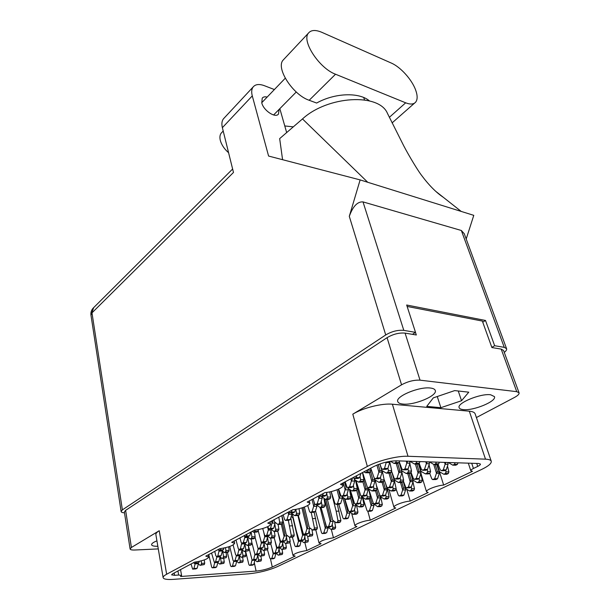<?xml version="1.0" encoding="UTF-8"?>
<svg xmlns="http://www.w3.org/2000/svg" width="610" height="610" viewBox="0 0 610 610"><rect width="100%" height="100%" fill="white"/><g stroke="black" fill="none" stroke-linecap="round" stroke-linejoin="round"><path stroke-width="0.91" d="M156.923 540.841C153.27 542.313 151.493 543.617 151.585 544.76C151.913 545.851 154.002 546.362 157.837 546.278M430.469 388.044C419.253 386.359 395.028 396.546 397.773 401.624C398.269 402.966 399.985 403.774 402.928 404.064C414.198 405.497 437.812 395.654 435.258 390.408C434.793 389.157 433.199 388.372 430.469 388.044M490.638 394.769C480.558 393.229 456.493 403.24 459.178 407.716C459.582 408.746 460.946 409.379 463.272 409.607C473.406 410.934 496.921 401.235 494.435 396.599L490.638 394.769M471.713 463.264L473.436 468.472L477.721 466.414C479.658 465.461 480.566 464.675 480.421 464.065L478.751 463.493L396.439 460.825C388.951 460.985 381.448 462.868 373.938 466.475L340.487 484.309L342.934 485.43C343.956 487.664 332.61 492.14 325.038 492.552L307.211 502.053L309.819 503.136C310.711 505.171 300.173 509.228 292.853 509.708L267.752 523.098L270.55 524.104C271.305 525.919 261.652 529.526 254.652 530.082L231.693 542.32L234.652 543.258C233.34 545.592 228.353 547.414 219.684 548.726L205.776 556.145L208.841 557.014C207.606 559.149 202.84 560.857 194.529 562.138L172.615 573.827L171.585 574.833L174.574 575.321L178.654 575.032L177.945 570.983M473.436 468.472C471.545 469.403 470.668 470.165 470.806 470.745L472.475 471.301L443.653 485.087C436.974 485.438 425.437 489.952 426.512 491.751L428.159 492.499L410.225 501.077C403.728 501.489 392.985 505.606 393.946 507.276L395.73 508.008L370.27 520.178C364.002 520.665 354.143 524.348 354.974 525.866L356.926 526.56L333.441 537.791C325.252 539.118 320.448 540.856 319.022 543.022L321.119 543.685L306.792 550.533L304.901 542.618M306.792 550.533C298.923 551.821 294.317 553.461 292.983 555.466L295.179 556.091L272.273 567.041C267.424 569.145 262.033 570.495 256.093 571.09L254.294 562.633M333.441 537.791L331.314 529.366M370.27 520.178L367.853 511.317M410.225 501.077L406.748 489.273M443.653 485.087L439.459 471.705M159.233 530.723L166.644 574.239C164.159 575.596 162.984 576.747 163.129 577.693L155.878 534.619C155.702 533.498 156.816 532.194 159.233 530.723L131.409 547.475L130.098 548.992C130.349 549.785 131.928 550.121 134.84 550.014L158.28 548.909M130.098 548.992L124.356 512.011L125.622 510.341L387.068 337.665C393.137 334.112 399.138 332.595 405.086 333.113L416.317 334.981L415.479 332.381M166.644 574.239L367.35 466.467L352.801 414.175C362.798 407.968 382.135 403.103 392.39 404.216L469.303 411.186C472.636 411.514 474.572 412.383 475.121 413.801L491.241 461.19C490.76 459.993 488.854 459.322 485.507 459.17L469.303 411.186M476.395 417.545L514.497 397.438C517.859 395.608 519.377 394.06 519.057 392.794L516.739 391.658L420.031 380.167C414.015 379.877 407.861 381.425 401.563 384.811L352.801 414.175M491.241 461.19C491.706 463.356 488.526 466.093 481.709 469.403L277.413 566.614C268.751 570.358 259.113 572.767 248.491 573.842L173.591 579.347C167.171 579.774 163.678 579.226 163.129 577.693M180.537 569.603L181.582 575.497L180.545 576.496L256.093 571.09M181.582 575.497L178.654 575.032M392.39 404.216L407.999 456.265L485.507 459.17M407.999 456.265C397.644 455.716 377.781 460.702 367.35 466.467M407.137 306.441L482.35 321.073L491.896 347.548L501.191 349.095L503.547 350.437L519.057 392.794M440.877 407.686L461.534 400.739L468.777 392.177L454.686 390.598L433.298 397.872L426.748 406.39L440.877 407.686L437.263 396.523M458.262 390.995L461.534 400.739M444.56 462.38L445.132 464.195L443.272 469.837L441.64 470.638L440.313 469.967L438.033 464.187M448.236 462.502L452.772 465.148L455.708 465.232L457.378 464.408L458.003 462.822M455.075 462.723L454.442 464.324L452.772 465.148M447.702 462.487L448.068 464.286L446.207 469.906L444.576 470.707L441.388 470.722M445.132 464.195L445.986 462.433M443.272 469.837L446.207 469.906M405.68 102.816C410.301 104.615 413.618 104.409 415.631 102.183C417.629 99.628 417.637 95.572 415.639 90.028C411.933 79.651 400.549 67.001 391.284 63.051L321.905 32.353C315.553 29.654 311.069 29.913 308.439 33.123C301.325 40.931 319.312 68.35 335.531 74.229L405.68 102.816L389.355 117.318M228.582 152.729C224.282 148.97 221.521 144.829 220.286 140.308C219.585 137.296 219.882 134.917 221.178 133.155L221.918 132.378M267.157 97.081C264.9 96.517 263.253 96.868 262.224 98.134L261.789 102.945C263.589 110.662 275.628 118.515 278.526 113.978L279.075 109.419M364.521 99.91L363.712 97.516M222.368 127.673L233.485 172.455L91.98 312.861L122.381 509.868L385.726 334.943L349.294 216.344L360.136 179.904L268.591 156.053L252.281 95.884L222.368 127.673C221.483 123.96 221.834 121.024 223.405 118.866L224.297 117.905M466.2 238.998L473.779 215.345L360.136 179.904M274.378 89.548L264.153 85.606C259.044 83.806 255.361 84.279 253.081 87.032C251.564 89.151 251.297 92.095 252.281 95.884M367.746 182.276L302.491 118.935L279.67 138.607L282.575 159.698M286.662 132.576L279.83 108.649M122.381 509.868L121.131 511.531C121.306 512.27 122.427 512.705 124.486 512.842M504.264 352.405C506.147 350.948 506.918 349.705 506.575 348.676L504.249 347.342L461.343 230.488L363.019 201.902L403.805 330.376L415.517 332.358L412.444 334.341M403.805 330.376C397.834 329.842 391.811 331.367 385.726 334.943M504.249 347.342L494.649 345.717L491.835 347.372M415.517 332.358L406.672 305.015L485.499 320.463L494.649 345.717M485.499 320.463L482.739 322.164M349.294 216.344C352.915 206.302 357.49 201.491 363.019 201.902M461.343 230.488L464.263 233.729M293.296 126.857L284.771 125.95M302.491 118.935C327.776 95.671 379.138 92.903 387.464 113.399L403.797 145.942C409.737 157.273 418.201 170.937 421.159 174.803C428.708 184.998 436.081 192.493 443.287 197.282L461.19 211.418M436.005 191.54L443.287 197.282M284.092 59.078L283.032 60.207C275.674 68.282 293.029 94.977 309.194 100.276L316.636 103.044C334.791 92.857 359.191 92.026 369.424 100.886M195.215 563.518L193.919 568.528L192.653 569.122L191.022 564.006M201.178 560.887L201.521 563.396L201.079 564.761L200.011 565.325L197.846 563.282M204.266 559.949L204.708 563.198L204.274 564.563L200.011 565.325M198.395 563.8L197.099 568.322L195.726 568.886M193.919 568.528L197.099 568.322M195.863 561.97L195.581 562.954L194.506 563.526L193.629 562.618M199.241 561.36L198.837 562.755L197.419 563.35M195.581 562.954L198.837 562.755M369.248 498.698L371.116 505.492L369.492 510.578L367.746 511.31L367.014 510.585L362.813 497.508M373.625 503.677L377.506 506.658L380.388 506.62L381.799 505.934L382.333 504.455L380.716 496.822M379.001 502.388L379.443 504.493L378.909 505.972L377.506 506.658M371.116 505.492L371.955 503.715L373.587 503.692L373.999 505.446L372.382 510.524L371.002 511.195L367.944 511.31M373.564 503.624L373.762 504.18M369.492 510.578L372.382 510.524M370.323 497.768L371.955 503.715M403.34 481.511L405.52 488.511L403.431 481.397M400.526 482.51L402.691 489.906L400.983 495.183L399.092 495.968L398.322 495.236L396.172 489.327M411.247 487.108L411.605 488.724L411.041 490.265L409.539 490.997L405.52 488.511M412.978 482.022L414.495 488.732L413.931 490.272L412.429 491.004L409.539 490.997M402.691 489.906L403.538 488.084L405.17 488.091L405.581 489.914L403.873 495.175L402.402 495.892L399.314 495.968M400.983 495.183L403.873 495.175M403.263 481.595L405.17 488.091M401.86 482.335L403.538 488.084M437.088 464.667L439.49 471.751L437.248 464.584M433.718 464.423L436.463 473.246L434.655 478.72L432.597 479.559L431.804 478.827L429.669 473.307M445.628 470.188L446.032 471.85L445.43 473.451L443.821 474.245L439.49 471.751M447.488 466.04L448.907 471.919L448.312 473.512L446.703 474.298L443.821 474.245M436.463 473.246L437.317 471.37C437.866 472.338 438.407 472.353 438.941 471.408L439.345 473.307L437.545 478.766L435.967 479.529L432.848 479.567M434.655 478.72L437.545 478.766M436.836 464.675L438.941 471.408M435.212 464.622L437.317 471.37M219.142 550.54L217.831 555.962L216.718 556.549L215.856 555.847L214.728 551.371M225.502 547.711L225.913 550.54L225.456 551.958L224.32 552.553L221.895 550.395M228.62 546.842L229.139 550.38L228.681 551.791L227.538 552.385L224.32 552.553M222.467 550.929L221.049 555.786L219.569 556.389M219.257 551.097L219.684 550.51M217.831 555.962L221.049 555.786M244.587 536.579L244.778 537.593L243.298 542.587L242.109 543.213L241.186 542.504L239.959 537.921M251.145 531.95L251.907 536.853L251.419 538.317L250.207 538.958L247.363 536.579M254.439 532.156L255.163 536.724L254.675 538.18L253.463 538.821L250.207 538.958M247.957 537.074L246.539 542.442L244.945 543.083M247.919 537.036L248.034 537.418M244.785 537.547L245.395 536.655M243.298 542.587L246.539 542.442M271.572 521.054L272.029 523.098L270.466 528.313L268.88 529.038L267.737 526.651M274.012 519.758L274.469 521.802L277.847 524.44L281.126 524.341L282.422 523.662L284.878 534.215L282.537 540.811L281.05 541.466L280.387 540.734L277.642 531.074M278.808 517.204L279.654 522.236L279.144 523.761L277.847 524.44M281.82 515.595L282.933 522.145L282.422 523.662L279.144 523.761M275.148 522.328L273.738 528.207L272.151 528.931L269.048 529.038M275.102 522.29L275.301 522.999M272.029 523.098L272.967 521.253L272.784 520.414M270.466 528.313L273.738 528.207M214.811 562.313L213.523 567.239L212.25 567.826L211.647 567.102L208.757 554.551M220.462 557.128L221.186 562.184L220.744 563.533L219.669 564.082L217.549 562.153M223.74 558.356L224.266 561.993L223.832 563.335L219.669 564.082M217.922 562.496L216.596 567.041L215.216 567.605M213.523 567.239L216.596 567.041M238.929 549.511L237.633 554.856L236.261 555.481L235.628 554.742L233.119 544.959M244.938 544.097L245.769 549.518L245.304 550.914L244.16 551.501L241.705 549.381M248.255 545.332L248.88 549.358L248.415 550.746L244.16 551.501M242.147 549.907L240.737 554.681L239.25 555.275M239.044 550.067L239.463 549.496M237.633 554.856L240.737 554.681M263.733 532.126L264.74 536.777L263.268 541.68L261.797 542.351L261.133 541.604L258.312 531.165M271.13 531.203L271.923 536.045L271.442 537.486L270.222 538.111L267.348 535.778M274.317 531.432L275.064 535.915L274.576 537.349L273.356 537.974L270.222 538.111M267.775 536.129L266.395 541.543L264.786 542.176M267.729 536.091L267.881 536.609M264.748 536.731L265.335 535.87M263.268 541.68L266.395 541.543M239.41 555.718L238.037 560.376L233.798 561.154L232.479 565.996L231.198 566.576L230.588 565.859L227.4 552.393M236.291 555.481L236.36 555.931L239.394 555.763L240.195 561.017L239.753 562.336L238.67 562.885L236.527 560.986M242.635 557.25L243.177 560.834L242.734 562.153L238.67 562.885M236.794 561.223L235.46 565.805L234.065 566.362M232.479 565.996L235.46 565.805M257.916 547.955L258.16 549.084L256.749 553.788L255.376 554.406L254.736 553.674L251.823 542.442M264.168 543.8L264.931 548.535L264.473 549.9L263.322 550.479L260.836 548.405M267.294 544.417L267.942 548.375L267.477 549.74L263.322 550.479M261.088 548.611L259.753 553.621L258.251 554.208M258.16 549.084L258.564 548.527M256.749 553.788L259.753 553.621M281.324 524.234L284.008 535.946M281.889 515.557L286.319 534.772L289.521 537.296L292.548 537.166L293.776 536.548L294.256 535.138L290.772 517.867M288.316 520.315L291.229 535.26L290.749 536.678L289.521 537.296M286.891 535.222L285.556 540.673L283.94 541.299M286.852 535.191L287.028 535.824M289.62 525.912L292.64 525.812M282.537 540.811L285.556 540.673M252.067 559.858L250.824 564.799L249.528 565.371L248.91 564.662L245.655 551.417M257.847 555.26L258.579 559.881L258.144 561.185L257.046 561.726L254.881 559.858M260.905 556.183L261.461 559.705L261.027 561.002L257.046 561.726M255.003 559.965L253.707 564.608L252.304 565.157M252.159 560.316L248.3 545.325M250.824 564.799L253.707 564.608M275.019 540.94L276.635 548.123L275.232 552.751L273.844 553.361L273.204 552.645L270.718 543.807M282.758 543.472L283.452 547.574L282.994 548.924L281.835 549.496L279.327 547.452M285.693 543.533L286.357 547.429L285.899 548.771L281.835 549.496M279.433 547.544L278.129 552.591L276.627 553.171M279.395 547.513L279.533 547.978M276.635 548.123L277.1 547.452M275.232 552.751L278.129 552.591M297.924 515.534L302.606 535.191L301.142 539.972L299.647 540.62L298.976 539.896L296.399 531.302L292.274 513.818M309.224 530.944L309.865 534.505L309.384 535.9L308.157 536.51L305.229 534.261M311.893 529.457L312.785 534.39L312.305 535.778L308.157 536.51M305.518 535.069L305.328 534.345L304.054 539.835L302.43 540.452M302.606 535.191L303.353 533.88M301.142 539.972L304.054 539.835M327.402 499.43L332.694 520.2L327.41 499.43M324.489 498.797L330.223 521.436L328.683 526.377L327.082 527.07L326.373 526.338L321.066 507.497M331.116 491.584L336.156 511.18L337.963 520.604L337.46 522.046L336.148 522.694L332.694 520.2M337.322 504.317L340.898 520.521L340.395 521.962L339.084 522.602L336.148 522.694M332.9 520.353L333.151 521.352L331.611 526.278L330.01 526.971L327.25 527.063M330.223 521.436L331.07 519.689L325.938 499.445M336.156 511.18L339.084 511.127M328.683 526.377L331.611 526.278M220.523 548.634L220.149 549.9L219.005 550.51L218.067 549.587M223.931 548.062L223.443 549.732L221.91 550.357M220.149 549.9L223.443 549.732M246.867 534.23L246.356 535.976L244.839 536.678L244.114 535.694M255.224 530.021L254.721 531.531L253.47 532.194L252.38 531.295M258.488 529.526L258.045 531.409L256.795 532.072L253.47 532.194M250.771 532.149L249.673 535.847L248.011 536.51M246.356 535.976L249.673 535.847M216.931 556.572L215.627 561.734L214.308 562.344L211.563 553.057M222.719 551.135L223.496 556.503L223.046 557.883L221.933 558.463L219.676 556.419L216.603 556.587M226.081 552.462L226.645 556.328L226.196 557.7L221.933 558.463M217 557.037L220.141 556.854L218.769 561.543L217.343 562.13M217.007 556.991L217.351 556.549M215.627 561.734L218.769 561.543M241.69 543.22L240.393 548.87L238.983 549.526L238.342 548.771L236.017 540.018M247.904 537.837L248.758 543.342L248.285 544.768L247.111 545.386L244.473 543.144M251.274 538.912L251.945 543.197L251.465 544.623L250.291 545.233L247.111 545.386M244.961 543.563L243.565 548.71L242.025 549.328M241.842 543.967L242.361 543.243M240.393 548.87L243.565 548.71M267.554 526.743L268.301 530.09L266.776 535.168L265.541 535.809L264.58 535.107L262.719 528.512M274.874 524.417L275.69 529.32L275.194 530.799L273.936 531.447L270.825 528.977M278.091 524.432L278.9 529.205L278.396 530.685L277.138 531.333L273.936 531.447M271.366 529.404L269.971 535.046L268.301 535.702M271.32 529.366L271.496 529.976M268.301 530.09L268.972 529.045M266.776 535.168L269.971 535.046M236.36 555.931L234.995 560.559L233.668 561.162L233.05 560.43L229.726 546.468M242.101 550.06L242.91 555.405L242.467 556.762L241.346 557.326L239.059 555.321M245.38 551.432L245.96 555.23L245.51 556.587L241.346 557.326M236.375 555.893L236.703 555.458M234.995 560.559L238.037 560.376M260.783 540.346L261.377 543.06L259.929 547.879L258.503 548.52L257.855 547.788L255.117 537.54M267.561 537.654L268.347 542.442L267.874 543.846L266.684 544.448L264.016 542.244M270.726 538.089L271.412 542.298L270.939 543.701L269.757 544.295L266.684 544.448M264.351 542.519L262.994 547.727L261.446 548.337M264.313 542.488L264.435 542.915M261.377 543.06L261.873 542.351M259.929 547.879L262.994 547.727M254.942 554.116L253.722 559.416L252.387 560.01M260.935 549.663L261.682 554.337L261.233 555.672L260.112 556.236L257.794 554.269M264.023 550.441L264.626 554.17L264.176 555.504L260.112 556.236M257.977 554.421L256.658 559.24L255.209 559.805M255.094 554.825L255.407 554.406M253.722 559.416L256.658 559.24M278.175 533.094L280.234 542.183L278.8 546.926L277.367 547.559L276.711 546.834L274.103 537.593M286.54 537.425L287.249 541.566L286.776 542.946L285.587 543.54L282.895 541.383M289.498 537.273L290.215 541.428L289.742 542.808L285.587 543.54M283.078 541.528L281.759 546.774L280.196 547.376M283.04 541.497L283.192 542.046M280.234 542.183L280.783 541.36M278.8 546.926L281.759 546.774M301.935 507.894L306.96 528.74L305.45 533.643L303.91 534.314L303.223 533.59L298.305 515.351M304.382 507.047L309.346 527.536L312.678 530.044L315.652 529.938L316.925 529.305L317.421 527.879L314.135 512.187M311.207 512.408L314.44 527.986L313.944 529.411L312.678 530.044M309.735 527.833L308.424 533.529L307.181 534.146L304.07 534.314M309.72 527.818L309.933 528.634M306.96 528.74L307.821 527.002L303.117 507.55M312.724 518.599L315.698 518.523M305.45 533.643L308.424 533.529M271.991 548.382L273.196 553.804L271.831 558.318L270.726 558.859L269.856 558.196L267.485 549.74L264.473 549.9M279.151 549.236L279.83 553.308L279.38 554.627L278.259 555.176L275.918 553.247L274.675 558.142L273.219 558.707M282.064 549.48L282.682 553.148L282.232 554.459L278.259 555.176M273.196 553.804L273.585 553.255M271.831 558.318L274.675 558.142M291.214 516.411L292.945 517.943L298.458 541.337L297.032 545.996L295.591 546.621L294.927 545.912L292.35 537.174M304.878 537.166L305.511 540.727L305.046 542.084L303.849 542.664L301.127 540.551M307.562 536.053L308.378 540.59L307.905 541.947L303.849 542.664M301.172 540.582L299.891 545.851L298.32 546.446M301.142 540.559L301.317 541.2M298.458 541.337L299.121 540.231M297.032 545.996L299.891 545.851M320.136 507.512L325.282 528.1L323.78 532.919L322.233 533.582L321.546 532.865L315.515 510.829M332.221 524.341L332.793 527.353L332.298 528.756L331.032 529.381L327.844 527.04M334.585 521.565L335.668 527.254L335.18 528.657L333.906 529.274L331.032 529.381M328.149 528.001L327.921 527.101L328.142 528.046L326.655 532.804L322.393 533.575M325.282 528.1L326.114 526.399L325.069 522.221M323.78 532.919L326.655 532.804M350.697 498.256L352.687 505.736L351.055 510.921L349.316 511.668L348.584 510.928L344.696 498.583M355.333 504.409L359.061 506.933L362.058 506.887L363.461 506.193L363.995 504.683L362.485 497.295M360.464 502.099L360.998 504.722L360.464 506.239L359.061 506.933M355.386 504.439L355.683 505.698L354.052 510.867L352.679 511.546L349.507 511.668L353.129 514.314L356.065 514.253L357.429 513.582L357.948 512.118L356.568 505.248M352.687 505.736L353.564 503.929L349.705 489.456M351.055 510.921L354.052 510.867M385.589 483.577L386.069 484.912M382.104 482.296L384.247 489.868L382.523 495.244L380.632 496.044L379.87 495.297L376.423 485.446M392.726 486.688L393.153 488.663L392.588 490.226L391.086 490.981L387.075 488.442M394.212 479.773L396.157 488.671L395.585 490.234L394.083 490.981L391.086 490.981M384.247 489.868L385.123 488.008C385.688 488.953 386.252 488.953 386.816 488.015L387.243 489.876L385.528 495.236L384.056 495.961L380.853 496.044M382.523 495.244L385.528 495.236M385.406 483.074L386.816 488.015M383.324 481.671L385.123 488.008M418.559 463.623L421.068 471.347L418.704 463.554M415.364 464.035L418.033 472.872L416.218 478.453L414.152 479.315L413.366 478.56L411.132 472.628M427.183 469.631L427.61 471.446L427.008 473.078L425.391 473.886L421.068 471.347M429.043 464.858L430.607 471.515L430.004 473.139L428.395 473.939L425.391 473.886M418.033 472.872L418.917 470.958C419.489 471.949 420.054 471.957 420.61 470.996L421.037 472.933L419.215 478.499L417.637 479.285L414.404 479.315M416.218 478.453L419.215 478.499M418.399 463.707L420.61 470.996M416.836 464.08L418.917 470.958M362.82 481.58L365.077 489.822L363.339 495.305L361.448 496.121L360.693 495.358L355.981 480.482M367.67 487.535L367.906 488.374L371.894 490.958L375.013 490.958L376.515 490.204L377.087 488.602L375.28 480.039M373.434 486.063L373.968 488.595L373.396 490.196L371.894 490.958M365.077 489.822L365.985 487.931C366.572 488.892 367.151 488.892 367.746 487.939L368.196 489.83L366.457 495.297L364.993 496.044L361.669 496.121M367.594 487.466L367.906 488.374M363.339 495.305L366.457 495.297M363.926 480.428L365.985 487.931M399.26 462.456L401.899 470.928L399.367 462.342M396.225 463.47L398.864 472.483L397.026 478.179L394.96 479.056L394.174 478.293L391.689 471.492M407.983 469.044L408.433 471.027L407.823 472.689L406.207 473.512L401.899 470.928M409.844 463.57L411.552 471.095L410.942 472.758L409.333 473.574L406.207 473.512M398.864 472.483L399.779 470.531C400.366 471.538 400.953 471.553 401.54 470.569L401.982 472.544L400.152 478.225L398.574 479.025L395.211 479.063M397.026 478.179L400.152 478.225M399.169 462.54L401.54 470.569M397.667 463.341L399.779 470.531M312.03 499.483L313.708 506.269L312.053 511.653L310.322 512.423L309.598 511.653L307.692 505.515M316.254 504.569L320.014 507.52L323.247 507.467L324.642 506.742L325.191 505.179L323.91 498.385M321.234 501.359L321.95 505.217L321.409 506.788L320.014 507.52M316.933 506.224L316.651 505.111L316.933 506.224L315.279 511.592L313.914 512.301L310.513 512.423M313.708 506.269L314.638 504.386L313.891 501.374M312.053 511.653L315.279 511.592M343.3 482.815L345.138 489.784L343.392 495.373L341.508 496.204L340.754 495.427L338.657 489.098M347.776 487.619L347.997 488.328L351.932 490.936L355.18 490.943L356.675 490.166L357.254 488.534L355.569 480.222M353.365 485.369L354.006 488.526L353.426 490.158L351.932 490.936M348.035 488.351L348.379 489.792L346.632 495.358L345.168 496.121L341.722 496.204M345.138 489.784L346.083 487.847L344.566 482.136M347.746 487.619L347.959 488.297M343.392 495.373L346.632 495.358M380.221 464.889L380.739 466.314M376.904 465.072L378.886 472.079L377.041 477.897L375.463 478.713L374.197 478.004L370.72 468.19M387.922 468.175L388.448 470.584L387.838 472.285L386.221 473.124L381.921 470.485M389.676 461.396L391.696 470.653L391.086 472.353L389.477 473.185L386.221 473.124M378.886 472.079L379.839 470.081C380.449 471.111 381.059 471.126 381.677 470.127L382.142 472.14L380.289 477.943L378.719 478.758L375.226 478.789M377.041 477.897L380.289 477.943M380.03 464.355L381.677 470.127M378.261 464.523L379.839 470.081M291.954 510.189L291.397 512.034L289.674 512.827L288.896 511.82M303.33 507.436L302.293 507.779M295.545 509.38L294.752 511.973L293.395 512.697L289.864 512.819M291.397 512.034L294.752 511.973M323.216 493.52L322.629 495.442L320.746 496.288L319.93 495.274M335.858 490.211L333.662 490.92M326.96 492.354L326.007 495.427L324.543 496.204L320.967 496.288M322.629 495.442L326.007 495.427M342.828 497.31L346.968 513.094L345.382 518.142L343.704 518.858L342.98 518.126L338.779 504.295M354.479 509.518L355.012 512.171L354.486 513.643L353.129 514.314M349.621 511.882L349.904 513.033L348.318 518.065L346.983 518.721L343.887 518.851M346.968 513.094L347.822 511.325L344.421 498.393M345.382 518.142L348.318 518.065M379.618 494.573L379.961 495.495M375.508 490.714L377.506 497.882L375.836 503.113L374.021 503.875L373.274 503.136L368.829 489.426M385.68 494.74L386.115 496.784L385.566 498.309L384.117 499.026L380.243 496.517M387.304 488.587L389.058 496.769L388.509 498.286L387.06 499.003L384.117 499.026M377.506 497.882L378.368 496.06L380.03 496.06L380.449 497.867L378.779 503.075L377.361 503.776L374.227 503.875M375.836 503.113L378.779 503.075M379.595 494.512L380.03 496.06M376.698 490.082L378.368 496.06M410.759 472.849L413.084 480.161L410.881 472.788M407.754 473.543L410.156 481.618L408.395 487.047L406.42 487.863L405.642 487.123L403.484 481.298M419.001 478.606L419.39 480.322L418.811 481.908L417.255 482.67L413.084 480.161M420.793 473.665L422.333 480.36L421.754 481.938L420.199 482.701L417.255 482.67M410.156 481.618L411.026 479.75C411.582 480.711 412.131 480.718 412.68 479.773L413.1 481.648L411.338 487.062L409.813 487.809L406.656 487.863M408.395 487.047L411.338 487.062M410.637 472.91L412.68 479.773M409.18 473.566L411.026 479.75M356.614 490.196L358.718 497.996L357.033 503.319L355.226 504.104L354.479 503.349L350.201 489.784M361.311 496.082L365.306 499.163L368.364 499.14L369.812 498.408L370.369 496.86L368.714 488.9M366.778 494.298L367.312 496.875L366.755 498.431L365.306 499.163M361.44 496.578L361.776 497.974L360.091 503.288L358.672 503.997L355.432 504.096M358.718 497.996L359.61 496.143L356.354 484.119M361.272 496.067L361.455 496.609M357.033 503.319L360.091 503.288M391.833 471.881L393.816 478.713L392.398 473.429M388.982 473.177L391.353 481.412L389.577 486.948L387.602 487.779L386.831 487.024L384.079 479.384M400.16 478.187L400.579 480.085L399.992 481.702L398.437 482.487L394.281 479.925M399.192 462.517L401.449 470.279M398.841 472.536L401.967 472.597L403.637 480.123L403.058 481.74L401.494 482.518L398.437 482.487M391.353 481.412L392.253 479.506C392.825 480.482 393.404 480.489 393.976 479.529L394.411 481.45L392.634 486.963L391.117 487.725L387.838 487.786M389.577 486.948L392.634 486.963M391.673 471.576L393.976 479.529M390.301 472.758L392.253 479.506M425.795 461.778L426.367 463.63L424.484 469.38L422.844 470.203L421.525 469.517L419.146 463.325M429.47 461.892L434 464.591L437.057 464.683L438.727 463.844L439.368 462.212M436.31 462.113L435.677 463.745L434 464.591M429.028 461.884L429.417 463.722L427.541 469.456L425.902 470.272L422.593 470.287M426.367 463.63L427.244 461.823M424.484 469.38L427.541 469.456M337.025 489.784L339.198 498.111L337.505 503.54L336.087 504.272L334.951 503.57L331.207 491.568M341.928 496.692L345.756 499.3L348.935 499.277L350.384 498.538L350.941 496.952L349.408 489.258M347.128 493.787L347.761 496.967L347.204 498.553L345.756 499.3M342.05 496.784L342.37 498.088L340.677 503.502L339.259 504.234L335.896 504.333M339.198 498.111L340.121 496.22L338.298 489.258M337.505 503.54L340.677 503.502M369.363 472.475L371.787 481.199L372.718 479.254C373.312 480.253 373.915 480.261 374.517 479.277L374.327 478.286M371.787 481.199L369.995 486.841L368.028 487.695L367.258 486.925L362.584 472.529M380.472 477.371L380.998 479.841L380.411 481.496L378.856 482.296L374.715 479.681M382.211 470.661L384.186 479.887L383.598 481.526L382.043 482.327L378.856 482.296M374.517 479.277L374.975 481.237L373.183 486.864L371.665 487.642L368.257 487.695M369.995 486.841L373.183 486.864M370.628 471.751L372.718 479.254M406.245 461.145L406.809 463.036L404.91 468.907L403.271 469.746L401.952 469.052L399.428 462.266M409.912 461.267L414.442 464.012L417.621 464.103L419.299 463.249L419.939 461.587M416.752 461.488L416.111 463.15L414.442 464.012M409.577 461.251L409.989 463.127L408.098 468.983L406.458 469.822L403.019 469.83M406.809 463.036L407.716 461.19M404.91 468.907L408.098 468.983M288.111 512.24L288.591 514.306L286.974 519.644L285.32 520.399L284.618 519.621L283.208 514.855M291.092 512.796L294.653 515.61L297.947 515.534L299.289 514.832L299.823 513.277L299.007 508.694M295.827 509.335L296.529 513.346L296.002 514.901L294.653 515.61M291.671 513.368L291.877 514.238L290.261 519.56L288.599 520.307L285.503 520.391M291.633 513.338L291.877 514.238M288.591 514.306L289.46 512.751M286.974 519.644L290.261 519.56M318.367 496.105L318.9 498.233L317.192 503.768L315.393 504.577L314.661 503.799L313.113 498.904M321.493 496.288L325.42 499.445L328.729 499.422L330.178 498.667L330.734 497.051L329.751 491.881M326.693 493.2L327.425 497.066L326.868 498.69L325.42 499.445M322.202 498.21L321.889 496.975L322.202 498.21L320.494 503.73L318.694 504.539L315.591 504.577M318.9 498.233L319.853 496.304L319.632 495.427M317.192 503.768L320.494 503.73M350.834 478.797L351.421 480.977L349.614 486.734L347.647 487.611L346.884 486.818L345.191 481.801M354.09 478.499L354.341 479.429L358.459 482.091L361.783 482.121L363.331 481.313L363.926 479.635L362.477 472.582M359.969 476.463L360.609 479.59L360.014 481.275L358.459 482.091M354.357 479.437L354.738 481.015L352.931 486.757L350.963 487.626L347.883 487.611M351.421 480.977L352.389 478.995L352.145 478.095M354.036 478.476L354.341 479.429M349.614 486.734L352.931 486.757M356.835 475.594L356.209 477.592L354.151 478.507L353.297 477.478M367.555 469.875L366.991 471.865L365.382 472.719L363.934 471.812M370.59 468.259L371.002 470.203L370.384 471.934L368.775 472.788L365.382 472.719M360.929 473.406L359.595 477.645L358.024 478.476L354.395 478.514M356.209 477.592L359.595 477.645M386.313 462.067L384.498 468.411L382.859 469.273L381.547 468.564L379.877 463.928M396.347 460.825L395.707 462.525L394.029 463.409L390.446 461.274M399.672 460.931L399.031 462.632L397.354 463.508L394.029 463.409M389.5 461.427L389.737 462.517L387.823 468.495L386.183 469.349L382.607 469.357M386.412 462.411L386.74 461.976M384.498 468.411L387.823 468.495M270.482 558.905L272.273 567.041M125.622 510.341L131.409 547.475M401.563 384.811L387.068 337.665M516.739 391.658L501.191 349.095M405.086 333.113L420.031 380.167M174.17 572.996L174.574 575.321M477.721 466.414L476.73 463.425M445.117 464.248L448.053 464.34M454.442 464.324L457.378 464.408M441.64 470.638L444.576 470.707M121.131 511.531L90.974 315.202L93.681 307.623M309.194 100.276L335.531 74.229M195.253 563.861L198.265 563.678M201.079 564.761L204.274 564.563M201.521 563.396L204.708 563.198M192.867 569.077L196.046 568.871M194.506 563.526L197.754 563.327M371.101 505.537L373.983 505.499M378.909 505.972L381.799 505.934M379.443 504.493L382.333 504.455M368.112 511.249L371.002 511.195M402.676 489.96L405.566 489.96M411.041 490.265L413.931 490.272M411.605 488.724L414.495 488.732M399.512 495.899L402.402 495.892M436.447 473.299L439.33 473.352M445.43 473.451L448.312 473.512M446.032 471.85L448.907 471.919M433.085 479.49L435.967 479.529M219.242 551.143L222.452 550.975M225.456 551.958L228.681 551.791M225.913 550.54L229.139 550.38M216.718 556.549L219.935 556.366M244.778 537.593L248.018 537.463M251.419 538.317L254.675 538.18M251.907 536.853L255.163 536.724M242.109 543.213L245.35 543.06M272.014 523.144L275.285 523.052M279.654 522.236L282.933 522.145M269.193 528.984L272.464 528.87M214.857 562.656L217.9 562.466M220.744 563.533L223.832 563.335M221.186 562.184L224.266 561.993M212.463 567.788L215.543 567.582M239.029 550.113L242.132 549.953M245.304 550.914L248.415 550.746M245.769 549.518L248.88 549.358M236.505 555.436L239.608 555.26M264.74 536.777L267.866 536.655M271.442 537.486L274.576 537.349M271.923 536.045L275.064 535.915M262.071 542.298L265.197 542.153M233.813 561.49L236.787 561.307M239.753 562.336L242.734 562.153M240.195 561.017L243.177 560.834M231.419 566.538L234.392 566.339M258.144 549.122L261.141 548.97M264.931 548.535L267.942 548.375M255.62 554.353L258.617 554.185M284.001 535.992L287.02 535.87M290.749 536.678L293.776 536.548M291.229 535.26L294.256 535.138M281.332 541.413L284.351 541.276M252.151 560.354L255.026 560.178M258.144 561.185L261.027 561.002M258.579 559.881L261.461 559.705M249.749 565.325L252.631 565.134M276.62 548.169L279.517 548.016M282.994 548.924L285.899 548.771M283.452 547.574L286.357 547.429M274.096 553.316L276.993 553.148M302.59 535.237L305.511 535.115M309.384 535.9L312.305 535.778M309.865 534.505L312.785 534.39M299.929 540.567L302.85 540.429M330.208 521.481L333.136 521.397M337.46 522.046L340.395 521.962M337.963 520.604L340.898 520.521M327.395 527.009L330.33 526.91M219.005 550.51L222.292 550.342M254.721 531.531L258.045 531.409M255.277 530.021L258.548 529.907M245.129 536.625L248.445 536.495M223.046 557.883L226.196 557.7M223.496 556.503L226.645 556.328M214.545 562.298L217.686 562.107M241.834 544.006L245.006 543.861M248.285 544.768L251.465 544.623M248.758 543.342L251.945 543.197M239.242 549.473L242.414 549.313M268.286 530.136L271.481 530.021M275.194 530.799L278.396 530.685M275.69 529.32L278.9 529.205M265.541 535.809L268.743 535.679M242.467 556.762L245.51 556.587M242.91 555.405L245.96 555.23M233.904 561.116L236.939 560.925M261.362 543.098L264.42 542.961M267.874 543.846L270.939 543.701M268.347 542.442L271.412 542.298M258.77 548.474L261.827 548.314M255.079 554.871L258.015 554.703M261.233 555.672L264.176 555.504M261.682 554.337L264.626 554.17M252.616 559.965L255.56 559.789M280.219 542.229L283.177 542.092M286.776 542.946L289.742 542.808M287.249 541.566L290.215 541.428M277.626 547.505L280.585 547.353M306.944 528.786L309.918 528.679M313.944 529.411L316.925 529.305M314.44 527.986L317.421 527.879M304.207 534.261L307.181 534.146M273.181 553.842L276.025 553.682M279.38 554.627L282.232 554.459M279.83 553.308L282.682 553.148M270.726 558.859L273.57 558.684M298.442 541.383L301.302 541.245M305.046 542.084L307.905 541.947M305.511 540.727L308.378 540.59M295.858 546.575L298.717 546.423M325.267 528.146L328.142 528.046M332.298 528.756L335.18 528.657M332.793 527.353L335.668 527.254M322.537 533.529L325.404 533.414M352.679 505.789L355.668 505.743M360.464 506.239L363.461 506.193M360.998 504.722L363.995 504.683M349.683 511.607L352.679 511.546M384.231 489.914L387.228 489.921M392.588 490.226L395.585 490.234M393.153 488.663L396.157 488.671M381.052 495.976L384.056 495.961M418.018 472.925L421.014 472.986M427.008 473.078L430.004 473.139M427.61 471.446L430.607 471.515M414.64 479.239L417.637 479.285M365.062 489.876L368.181 489.883M373.396 490.196L376.515 490.204M373.968 488.595L377.087 488.602M361.875 496.052L364.993 496.044M407.823 472.689L410.942 472.758M408.433 471.027L411.552 471.095M395.448 478.98L398.574 479.025M313.692 506.323L316.918 506.277M321.409 506.788L324.642 506.742M321.95 505.217L325.191 505.179M310.681 512.362L313.914 512.301M345.123 489.83L348.363 489.838M353.426 490.158L356.675 490.166M354.006 488.526L357.254 488.534M341.92 496.136L345.168 496.121M378.871 472.132L382.127 472.193M387.838 472.285L391.086 472.353M388.448 470.584L391.696 470.653M375.463 478.713L378.719 478.758M290.032 512.758L293.395 512.697M321.165 496.22L324.543 496.204M346.953 513.14L349.888 513.079M354.486 513.643L357.429 513.582M355.012 512.171L357.948 512.118M344.048 518.797L346.983 518.721M377.491 497.928L380.434 497.912M385.566 498.309L388.509 498.286M386.115 496.784L389.058 496.769M374.418 503.814L377.361 503.776M410.141 481.671L413.084 481.702M418.811 481.908L421.754 481.938M419.39 480.322L422.333 480.36M406.87 487.794L409.813 487.809M358.703 498.042L361.76 498.027M366.755 498.431L369.812 498.408M367.312 496.875L370.369 496.86M355.615 504.035L358.672 503.997M391.338 481.465L394.395 481.496M399.992 481.702L403.058 481.74M400.579 480.085L403.637 480.123M388.051 487.71L391.117 487.725M426.344 463.684L429.402 463.775M435.677 463.745L438.727 463.844M422.844 470.203L425.902 470.272M339.183 498.156L342.355 498.141M347.204 498.553L350.384 498.538M347.761 496.967L350.941 496.952M336.087 504.272L339.259 504.234M371.772 481.252L374.959 481.29M380.411 481.496L383.598 481.526M380.998 479.841L384.186 479.887M368.478 487.626L371.665 487.642M406.786 463.089L409.973 463.181M416.111 463.15L419.299 463.249M403.271 469.746L406.458 469.822M288.576 514.36L291.862 514.291M296.002 514.901L299.289 514.832M296.529 513.346L299.823 513.277M285.655 520.338L288.942 520.246M318.885 498.279L322.187 498.263M326.868 498.69L330.178 498.667M327.425 497.066L330.734 497.051M315.782 504.516L319.083 504.47M351.406 481.031L354.723 481.069M360.014 481.275L363.331 481.313M360.609 479.59L363.926 479.635M348.096 487.535L351.413 487.55M366.991 471.865L370.384 471.934M367.609 470.127L371.002 470.203M354.631 478.431L358.024 478.476M386.397 462.471L389.714 462.571M395.707 462.525L399.031 462.632M382.859 469.273L386.183 469.349M468.312 463.15L470.806 470.745M426.512 491.751L420.915 473.307M393.946 507.276L388.89 489.594M354.974 525.866L351.65 513.292M319.022 543.022L315.797 529.869M292.983 555.466L290.002 542.58M342.934 485.43L342.378 483.303M309.819 503.136L309.285 500.947M270.55 524.104L270.047 521.87M234.652 543.258L234.187 540.994M208.841 557.014L208.406 554.742M392.085 122.907L414.587 103.098M221.178 133.155L223.199 131.028M278.526 113.978L278.023 114.482M285.251 78.225L261.736 102.732M296.262 92.003L273.593 114.977M90.974 315.202C90.623 312.564 91.332 310.231 93.094 308.21L232.631 169.016M506.575 348.676L464.218 233.607M223.405 118.866L253.081 87.032M283.032 60.207L308.439 33.123M192.768 569.115L195.833 568.916M194.399 563.571L197.526 563.373M241.979 543.258L245.075 543.113M212.364 567.818L215.322 567.628M236.39 555.474L239.364 555.306M261.942 542.343L264.923 542.206M231.312 566.568L234.171 566.385M255.506 554.399L258.373 554.231M281.202 541.459L284.069 541.329M249.65 565.363L252.41 565.18M273.981 553.354L276.749 553.194M299.8 540.612L302.568 540.483M218.883 550.555L222.032 550.388M244.991 536.678L248.156 536.548M214.438 562.336L217.45 562.153M239.12 549.518L242.147 549.358M265.403 535.854L268.446 535.74M258.648 548.512L261.568 548.367M252.51 560.003L255.323 559.835M277.504 547.551L280.325 547.406M270.619 558.897L273.333 558.729M295.736 546.613L298.45 546.476"/></g></svg>
